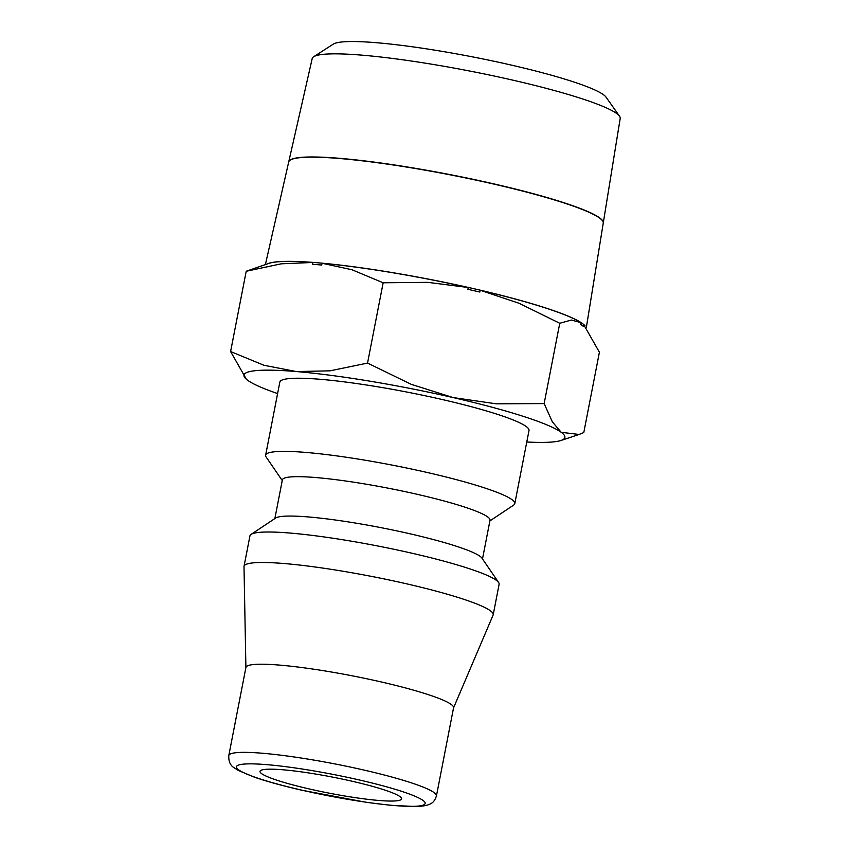 <?xml version="1.0" encoding="UTF-8"?>
<svg xmlns="http://www.w3.org/2000/svg" width="849" height="849" viewBox="0 0 849 849"><rect width="100%" height="100%" fill="white"/><g stroke="black" fill="none" stroke-linecap="round" stroke-linejoin="round"><path stroke-width="1.27" d="M282.25 480.555L266.13 456.995A126.915 14.433 11 0 1 265.631 455.213A126.915 14.433 11 0 1 271.457 452.199A126.915 14.433 11 0 1 410.683 468.85A126.915 14.433 11 0 1 514.802 503.637A126.915 14.433 11 0 1 513.666 505.102L489.894 520.915M514.802 503.637L529.012 430.507A126.915 14.433 -169 0 0 424.903 395.708A126.915 14.433 -169 0 0 285.678 379.057A126.915 14.433 -169 0 0 279.841 382.071L265.631 455.213M274.853 518.58L282.377 479.876A105.764 12.035 11 0 1 287.238 477.361A105.764 12.035 11 0 1 403.264 491.242A105.764 12.035 11 0 1 490.022 520.235L482.497 558.939M245.902 667.558L244.003 566.676A126.915 14.433 11 0 1 244.024 566.325L249.956 535.846A126.915 14.433 11 0 1 251.092 534.392L275.67 518.039A105.764 12.035 11 0 1 279.586 516.744A105.764 12.035 11 0 1 389.702 529.394A105.764 12.035 11 0 1 481.945 558.133L498.618 582.499A126.915 14.433 11 0 1 499.116 584.282L493.195 614.761A126.915 14.433 11 0 1 493.099 615.101L453.536 707.917M251.092 534.392A126.915 14.433 11 0 1 255.782 532.832A126.915 14.433 11 0 1 387.929 548.019A126.915 14.433 11 0 1 498.618 582.499M244.024 566.325A126.915 14.433 11 0 1 249.861 563.311A126.915 14.433 11 0 1 389.086 579.963A126.915 14.433 11 0 1 493.195 614.761M245.923 667.41A105.764 12.035 11 0 1 250.784 664.905A105.764 12.035 11 0 1 366.81 678.776A105.764 12.035 11 0 1 453.568 707.779L436.439 795.916A105.764 12.035 11 0 0 364.094 770.096A105.764 12.035 11 0 0 233.655 753.042A105.764 12.035 11 0 0 228.795 755.557L245.923 667.41M580.992 322.62A163.581 18.604 -169 0 0 480.163 290.231L519.026 303.252L559.756 323.278L571.335 320.052L580.992 322.62L580.642 324.424A163.581 18.604 11 0 1 583.316 326.377L583.666 324.573L599.405 352.25L583.794 432.544L579.114 434.465L561.2 432.3L552.328 421.826L544.145 403.583L496.294 403.827L453.079 397.565L411.224 384.321L367.543 363.085L329.974 370.843L296.301 371.554A163.454 18.593 11 0 1 453.079 397.565A163.454 18.593 11 0 1 561.2 432.3A163.454 18.593 11 0 1 560.987 440.472A163.454 18.593 11 0 1 557.369 441.353A163.454 18.593 11 0 1 526.773 442M277.612 393.575A163.454 18.593 11 0 1 247.653 380.278A163.454 18.593 11 0 1 246.465 379.333A163.454 18.593 11 0 1 251.495 371.215A163.454 18.593 11 0 1 296.301 371.554L263.997 365.282L230.599 351.55L246.412 379.301M272.508 262.49A163.581 18.604 -169 0 0 268.878 263.37L246.21 271.255L281.316 263.806L312.814 262.468A163.581 18.604 -169 0 0 272.508 262.49M288.734 161.862A160.206 18.222 11 0 1 288.756 161.766L312.209 58.528A156.885 17.85 11 0 1 313.674 56.734A156.885 17.85 11 0 1 319.404 54.867A156.885 17.85 11 0 1 482.476 73.576A156.885 17.85 11 0 1 619.515 116.186A156.885 17.85 11 0 1 620.205 118.404L603.278 222.905A160.206 18.222 11 0 1 603.268 223M313.674 56.734L333.307 44.116A139.894 15.919 11 0 1 338.422 42.45A139.894 15.919 11 0 1 483.834 59.133A139.894 15.919 11 0 1 606.037 97.126L619.515 116.186M267.637 263.784A163.581 18.604 11 0 1 272.518 262.415A163.581 18.604 11 0 1 440.567 281.518A163.581 18.604 11 0 1 585.014 325.804M586.383 327.247L603.257 223.096A160.217 18.222 -169 0 0 471.535 179.171A160.217 18.222 -169 0 0 296.057 158.211A160.217 18.222 -169 0 0 288.713 161.947L265.408 264.517M480.163 290.231L479.812 292.035A163.581 18.604 11 0 0 467.895 289.307L468.245 287.503A163.581 18.604 -169 0 0 322.058 263.243L321.707 265.047A163.581 18.604 11 0 0 312.464 264.272L312.814 262.468M288.756 161.766A160.206 18.222 11 0 1 296.099 158.02A160.206 18.222 11 0 1 471.566 178.98A160.206 18.222 11 0 1 603.278 222.905M398.266 800.586A72.112 8.203 11 0 1 319.16 791.13A72.112 8.203 11 0 1 260.006 771.359A72.112 8.203 11 0 1 263.317 769.64A72.112 8.203 11 0 1 342.423 779.106A72.112 8.203 11 0 1 401.577 798.877A72.112 8.203 11 0 1 398.266 800.586M322.058 263.243L352.017 269.759L383.154 282.781L427.854 282.346L468.245 287.503M230.599 351.55L246.21 271.255M367.543 363.085L383.154 282.781M544.145 403.583L559.756 323.278M359.414 779.987A96.149 10.941 11 0 1 420.754 805.743A96.149 10.941 11 0 1 302.18 790.239A96.149 10.941 11 0 1 240.829 764.482A96.149 10.941 11 0 1 359.414 779.987M228.795 755.557C228.519 761.415 230.281 765.458 234.059 767.698L238.272 770.425L254.562 777.238C267.095 781.536 282.855 785.866 301.851 790.239L366.641 802.369L391.262 805.372L416.668 806.55C427.461 806.062 430.602 803.833 430.974 803.504C433.298 802.496 435.113 799.97 436.439 795.916M560.987 440.472L579.114 434.465"/></g></svg>
